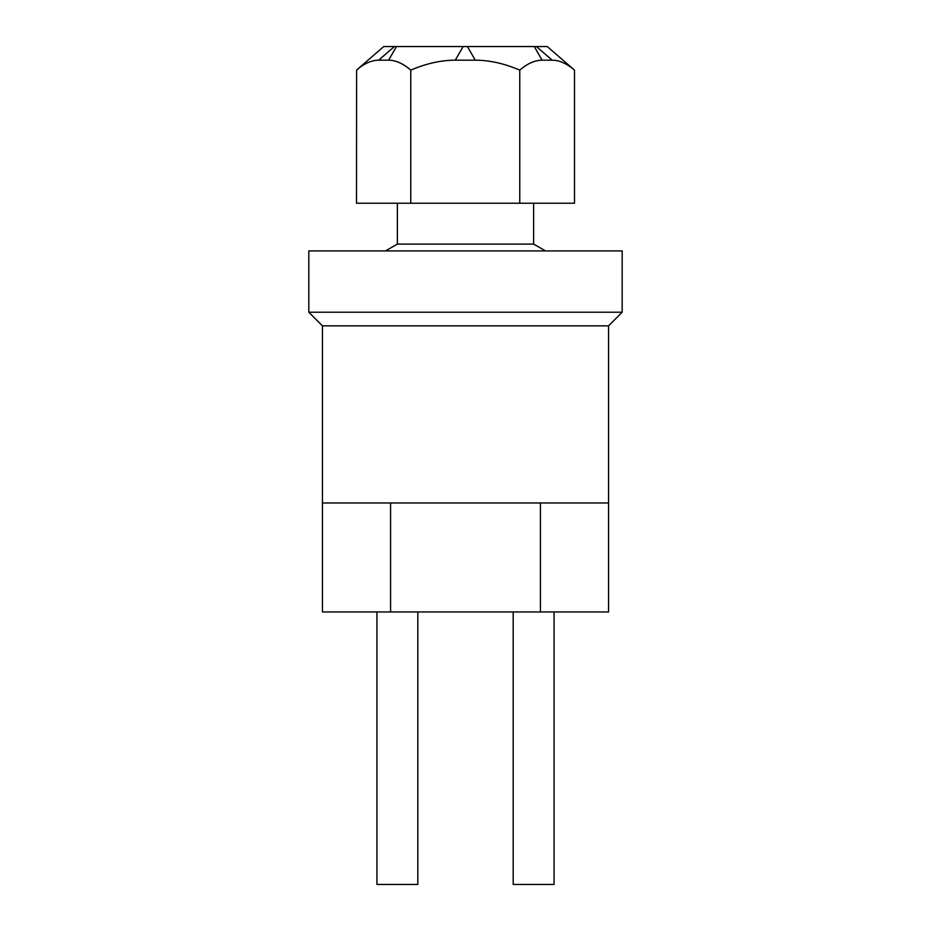 <?xml version="1.0" encoding="UTF-8"?>
<svg xmlns="http://www.w3.org/2000/svg" width="931" height="931" viewBox="0 0 931 931"><rect width="100%" height="100%" fill="white"/><g stroke="black" fill="none" stroke-linecap="round" stroke-linejoin="round"><path stroke-width="1.4" d="M390.566 611.958L608.56 611.958L608.56 325.85L622.176 312.222L622.176 250.916L308.824 250.916L308.824 312.222L322.44 325.85L322.44 611.958L390.566 611.958L390.566 502.973M622.176 312.222L308.824 312.222M608.56 325.85L322.44 325.85M608.56 502.973L322.44 502.973M545.543 250.916L533.626 244.108L533.626 203.226M533.626 244.108L397.374 244.108L385.457 250.916M519.766 203.226L574.497 203.226L574.497 70.128C566.804 63.541 559.356 60.212 552.153 60.178L542.11 60.178C534.906 60.212 527.458 63.541 519.766 70.128L519.766 203.226L356.503 203.226L356.608 70.046C364.196 63.506 371.55 60.212 378.661 60.178L388.611 60.178L396.513 46.55L547.265 46.55L574.497 70.128M519.766 70.128C504.439 63.541 489.613 60.212 475.264 60.178L455.259 60.178C440.922 60.212 426.084 63.541 410.769 70.128L410.769 203.226M410.769 70.128C403.135 63.541 395.756 60.212 388.611 60.178M356.608 70.046L383.735 46.55L396.513 46.55M513.19 611.958L513.19 884.45L554.061 884.45L554.061 611.958M376.939 611.958L376.939 884.45L417.81 884.45L417.81 611.958M540.434 611.958L540.434 502.973M475.264 60.178L467.432 46.55M463.161 46.55L455.259 60.178M552.153 60.178L536.419 46.55M534.278 46.55L542.11 60.178M394.395 46.55L378.661 60.178M397.374 203.226L397.374 244.108"/></g></svg>
